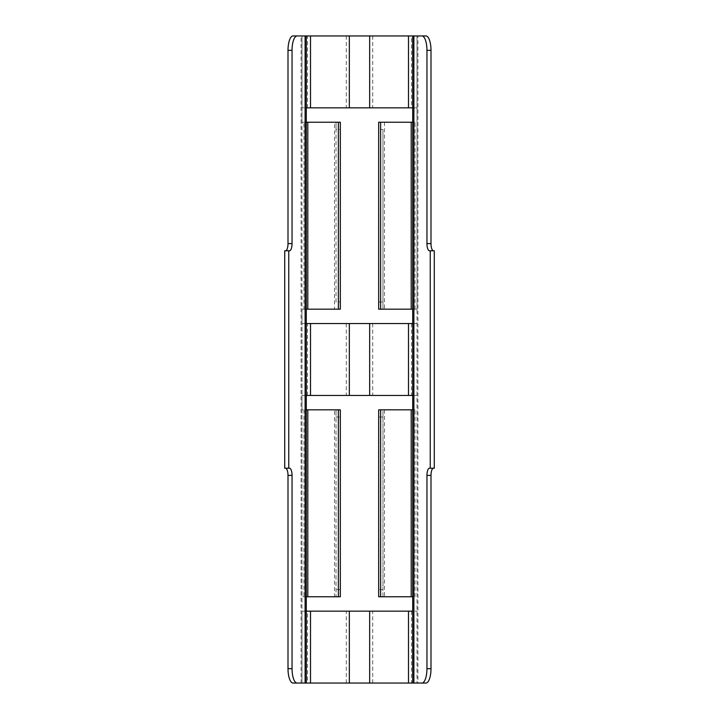 <?xml version="1.0" encoding="UTF-8"?>
<svg xmlns="http://www.w3.org/2000/svg" width="719" height="719" viewBox="0 0 719 719"><rect width="100%" height="100%" fill="white"/><g stroke="black" fill="none" stroke-linecap="round" stroke-linejoin="round"><path stroke-width="0.54" stroke-dasharray="3.6 2.7" d="M306.294 596.77L301.98 596.77L301.98 611.15L417.02 611.15L412.706 611.15L412.706 395.45L417.02 395.45L301.98 395.45L301.98 409.83L306.294 409.83L306.294 683.05M306.294 395.45L301.98 395.45L301.98 323.55L417.02 323.55L412.706 323.55L412.706 107.85L417.02 107.85L301.98 107.85L301.98 122.23L306.294 122.23L306.294 309.17L301.98 309.17L301.98 323.55L306.294 323.55L306.294 409.83M306.294 309.17L306.294 323.55M306.294 35.95L306.294 107.85L301.98 107.85L301.98 35.95L301.063 35.95L301.063 683.05L307.453 683.05L307.453 611.15M306.294 107.85L306.294 122.23M411.547 611.15L411.547 683.05L417.937 683.05L417.937 35.95L417.02 35.95L417.02 683.05L417.02 309.17L412.706 309.17M415.052 309.17L415.052 122.23L378.661 122.23L378.661 309.17L417.02 309.17L417.02 35.95L411.547 35.95L411.547 107.85M306.294 611.15L301.98 611.15L301.98 683.05L301.98 35.95L411.547 35.95M417.937 35.95L425.945 35.95M293.055 35.95L301.063 35.95M293.055 683.05L301.063 683.05M411.547 683.05L307.453 683.05M425.945 683.05L417.937 683.05M334.515 409.83L301.98 409.83L301.98 596.77L334.515 596.77L334.515 409.83L340.339 409.83L340.339 417.02L336.025 417.02L336.025 409.83L336.025 596.77L334.515 596.77M303.948 122.23L301.98 122.23L301.98 309.17L334.515 309.17L334.515 122.23L303.948 122.23L303.948 309.17M412.706 683.05L412.706 611.15M412.706 107.85L412.706 35.95M412.706 395.45L412.706 323.55M415.052 596.77L415.052 409.83L382.975 409.83L382.975 596.77L412.706 596.77M340.339 417.02L340.339 596.77L336.025 596.77L336.025 417.02M412.706 409.83L415.052 409.83M340.339 301.98L340.339 129.42L336.025 129.42L336.025 301.98L340.339 301.98L340.339 309.17L334.515 309.17M336.025 301.98L336.025 122.23L340.339 122.23L340.339 129.42M336.025 129.42L336.025 122.23L334.515 122.23M412.706 122.23L415.052 122.23M382.975 596.77L378.661 596.77L378.661 589.58L382.975 589.58L382.975 596.77M382.975 417.02L378.661 417.02L378.661 409.83L382.975 409.83L382.975 589.58M289.523 250.787L284.724 250.787M284.724 468.213L289.523 468.213M429.477 250.787L434.276 250.787M434.276 468.213L429.477 468.213M382.975 129.42L382.975 309.17L382.975 129.42L378.661 129.42M378.661 417.02L378.661 589.58M372.721 683.05L372.721 611.15M346.279 683.05L346.279 611.15M346.279 323.55L346.279 395.45M307.453 395.45L307.453 323.55M372.721 323.55L372.721 395.45M411.547 323.55L411.547 395.45M346.279 35.95L346.279 107.85M307.453 107.85L307.453 35.95M372.721 35.95L372.721 107.85M303.948 409.83L303.948 596.77M384.485 409.83L384.485 596.77M384.485 122.23L384.485 309.17M340.339 589.58L336.025 589.58M378.661 301.98L382.975 301.98"/><path stroke-width="1.08" d="M305.108 683.05L297.091 683.05A14.38 5.051 -90 0 1 292.049 668.67L292.049 475.403A7.19 2.525 90 0 0 289.523 468.213L288.759 468.213L288.759 250.787L289.523 250.787A7.19 2.525 90 0 0 292.049 243.597L292.049 50.33A14.38 5.051 -90 0 1 297.091 35.95L305.108 35.95L305.108 683.05L306.294 683.05L306.294 35.95L412.706 35.95L412.706 683.05L413.892 683.05L413.892 35.95L412.706 35.95M412.706 611.15L306.294 611.15M306.294 409.83L307.804 409.83L307.804 596.77L306.294 596.77M412.706 395.45L306.294 395.45M306.294 323.55L310.509 323.55L310.509 395.45M412.706 323.55L310.509 323.55M306.294 122.23L307.804 122.23L307.804 309.17L306.294 309.17M412.706 107.85L306.294 107.85M413.892 35.95L421.909 35.95A14.38 5.051 90 0 1 426.951 50.33L426.951 243.597A7.19 2.525 -90 0 0 429.477 250.787L430.241 250.787L430.241 468.213L429.477 468.213A7.19 2.525 -90 0 0 426.951 475.403L426.951 668.67A14.38 5.051 90 0 1 421.909 683.05L413.892 683.05M426.951 50.33L430.996 50.33A14.38 5.051 90 0 0 425.945 35.95L421.909 35.95M297.091 35.95L293.055 35.95A14.38 5.051 90 0 0 288.004 50.33L288.004 243.597L292.049 243.597M306.294 35.95L305.108 35.95M292.049 475.403L288.004 475.403L288.004 668.67A14.38 5.051 90 0 0 293.055 683.05L297.091 683.05M433.521 468.213A7.19 2.525 -90 0 0 430.996 475.403L430.996 668.67A14.38 5.051 90 0 1 425.945 683.05L421.909 683.05M412.706 683.05L306.294 683.05M307.804 596.77L340.339 596.77L340.339 409.83L307.804 409.83M307.804 309.17L340.339 309.17L340.339 122.23L307.804 122.23M412.706 596.77L411.196 596.77L411.196 409.83L412.706 409.83M412.706 309.17L411.196 309.17L411.196 122.23L412.706 122.23M411.196 409.83L378.661 409.83L378.661 596.77L411.196 596.77M411.196 122.23L378.661 122.23L378.661 309.17L411.196 309.17M285.479 250.787A7.19 2.525 90 0 0 288.004 243.597M288.759 468.213L284.724 468.213L284.724 250.787L288.759 250.787M288.004 475.403A7.19 2.525 90 0 0 285.479 468.213M430.996 50.33L430.996 243.597A7.19 2.525 -90 0 0 433.521 250.787M430.241 250.787L434.276 250.787L434.276 468.213L430.241 468.213M310.509 35.95L310.509 107.85M310.509 611.15L310.509 683.05M349.335 611.15L349.335 683.05M369.665 683.05L369.665 611.15M408.491 611.15L408.491 683.05M338.379 596.77L338.379 409.83M408.491 323.55L408.491 395.45M369.665 395.45L369.665 323.55M349.335 323.55L349.335 395.45M338.379 309.17L338.379 122.23M408.491 35.95L408.491 107.85M369.665 107.85L369.665 35.95M349.335 35.95L349.335 107.85M288.004 50.33L292.049 50.33M288.004 668.67L292.049 668.67M380.621 409.83L380.621 596.77M380.621 122.23L380.621 309.17M430.996 243.597L426.951 243.597M430.996 668.67L426.951 668.67M426.951 475.403L430.996 475.403"/></g></svg>
